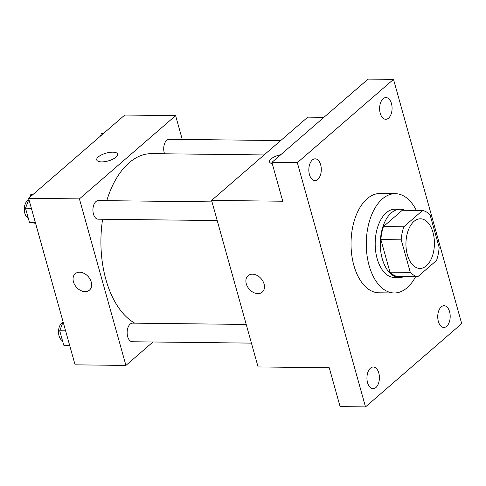 <?xml version="1.0" encoding="UTF-8"?>
<svg xmlns="http://www.w3.org/2000/svg" width="486" height="486" viewBox="0 0 486 486"><rect width="100%" height="100%" fill="white"/><g stroke="black" fill="none" stroke-linecap="round" stroke-linejoin="round"><path stroke-width="0.73" d="M426.374 265.818A24.829 14.24 -89.3 0 1 419.892 268.436A24.829 14.24 -89.3 0 1 405.938 243.45A24.829 14.24 -89.3 0 1 420.463 218.785A24.829 14.24 -89.3 0 1 434.095 237.988A24.829 14.24 -89.3 0 1 426.374 265.818M439.15 247.41L430.055 214.836A33.34 19.13 -89.3 0 0 422.607 210.487L403.799 226.78A33.34 19.13 -89.3 0 0 401.205 239.817L410.299 272.391A33.34 19.13 -89.3 0 0 417.747 276.734L436.556 260.447A33.34 19.13 -89.3 0 0 439.15 247.41M401.205 239.817L380.872 239.586L389.966 272.154L410.299 272.391M389.966 272.154A33.34 19.13 -89.3 0 0 397.414 276.504L417.747 276.734M380.872 239.586A33.34 19.13 -89.3 0 1 383.466 226.543L403.799 226.78M422.607 210.487L402.274 210.256L383.466 226.543M404.899 210.286A34.135 19.586 90.7 0 0 400.233 209.247A34.135 19.586 90.7 0 0 382.209 258.643A34.135 19.586 90.7 0 0 399.456 277.512A34.135 19.586 90.7 0 0 404.139 276.577M399.456 277.512L394.371 277.451A34.135 19.586 -89.3 0 1 377.13 258.588A34.135 19.586 -89.3 0 1 395.154 209.187L400.233 209.247M415.585 276.71A49.651 28.486 -89.3 0 1 407.159 287.73A49.651 28.486 -89.3 0 1 394.195 292.967A49.651 28.486 -89.3 0 1 366.28 242.994A49.651 28.486 -89.3 0 1 395.331 193.671A49.651 28.486 -89.3 0 1 416.344 210.42M394.195 292.967L378.94 292.797A49.651 28.486 -89.3 0 1 351.032 242.818A49.651 28.486 -89.3 0 1 380.082 193.495L395.331 193.671M391.461 103.567A10.862 6.233 -89.3 0 1 385.726 119.283A10.862 6.233 -89.3 0 1 379.615 108.354A10.862 6.233 -89.3 0 1 385.975 97.565A10.862 6.233 -89.3 0 1 391.461 103.567M449.58 311.726A10.862 6.233 -89.3 0 1 443.84 327.442A10.862 6.233 -89.3 0 1 437.734 316.507A10.862 6.233 -89.3 0 1 444.089 305.718A10.862 6.233 -89.3 0 1 449.58 311.726M378.788 373.011A10.862 6.233 -89.3 0 1 373.054 388.727A10.862 6.233 -89.3 0 1 366.942 377.798A10.862 6.233 -89.3 0 1 373.303 367.009A10.862 6.233 -89.3 0 1 378.788 373.011M320.669 164.851A10.862 6.233 -89.3 0 1 314.934 180.573A10.862 6.233 -89.3 0 1 308.829 169.638A10.862 6.233 -89.3 0 1 315.183 158.849A10.862 6.233 -89.3 0 1 320.669 164.851M297.323 162.664L365.515 406.904L461.7 323.627L393.508 79.388L297.323 162.664L271.905 162.373L282.755 201.228L211.592 200.408L258.084 366.936L329.253 367.756L340.103 406.612L365.515 406.904M257.884 293.623A10.862 7.928 49.1 0 1 247.41 286.558A10.862 7.928 49.1 0 1 248.06 275.696A10.862 7.928 49.1 0 1 261.17 278.715A10.862 7.928 49.1 0 1 262.282 292.116A10.862 7.928 49.1 0 1 257.884 293.623M271.905 162.373L368.09 79.096L393.508 79.388M211.592 200.408L307.778 117.138L323.937 117.326M272.269 163.667A10.862 4.034 164.4 0 1 269.554 161.929A10.862 4.034 164.4 0 1 280.805 154.669M269.554 161.929A10.862 4.034 164.4 0 1 280.793 154.676M262.282 292.116A10.862 7.928 49.1 0 1 257.884 293.617A10.862 7.928 49.1 0 1 247.41 286.558A10.862 7.928 49.1 0 1 248.067 275.696M134.737 323.166A86.891 49.845 -89.3 0 1 102.601 219.247M106.774 200.669A86.891 49.845 -89.3 0 1 151.766 153.637L264.129 154.925M217.218 220.559L98.154 219.192A9.307 5.34 -89.3 0 1 92.923 209.824A9.307 5.34 -89.3 0 1 98.366 200.578L211.999 201.878M251.438 343.122L132.374 341.755A9.307 5.34 -89.3 0 1 127.144 332.388A9.307 5.34 -89.3 0 1 132.587 323.141L246.22 324.441M164.578 153.783A9.307 5.34 -89.3 0 1 164.383 144.19A9.307 5.34 -89.3 0 1 169.158 139.288L280.714 140.569M182.262 139.439L175.61 115.625L79.425 198.895L125.923 365.423L152.981 341.992M175.61 115.625L124.781 115.042L28.595 198.312L79.425 198.895M28.595 198.312L75.093 364.84L125.923 365.423M89.454 290.136A10.862 7.928 49.1 0 1 85.056 291.636A10.862 7.928 49.1 0 1 74.577 284.577A10.862 7.928 49.1 0 1 75.233 273.715A10.862 7.928 49.1 0 1 88.337 276.734A10.862 7.928 49.1 0 1 89.448 290.136A10.862 7.928 49.1 0 1 85.056 291.643A10.862 7.928 49.1 0 1 74.583 284.577A10.862 7.928 49.1 0 1 75.233 273.715M116.081 157.13A10.862 4.034 164.4 0 1 104.794 161.65A10.862 4.034 164.4 0 1 96.726 159.949A10.862 4.034 164.4 0 1 106.1 153.145A10.862 4.034 164.4 0 1 117.648 154.105A10.862 4.034 164.4 0 1 116.081 157.13M96.726 159.949A10.862 4.034 164.4 0 1 106.106 153.151A10.862 4.034 164.4 0 1 117.648 154.111M103.494 133.468L101.483 133.45L100.462 136.092M63.113 321.951L59.711 330.753L63.739 345.175L69.777 345.807M59.711 330.753L65.592 330.82M63.739 345.175L69.62 345.242M62.487 340.692A9.307 5.34 -89.3 0 1 58.52 331.428A9.307 5.34 -89.3 0 1 62.894 322.528M32.702 194.758L30.697 194.734L29.67 197.383M28.893 199.388L25.491 208.19L29.518 222.612L35.557 223.244M25.491 208.19L31.371 208.257M29.518 222.612L35.399 222.679M28.267 218.129A9.307 5.34 -89.3 0 1 24.3 208.865A9.307 5.34 -89.3 0 1 28.674 199.965"/></g></svg>
